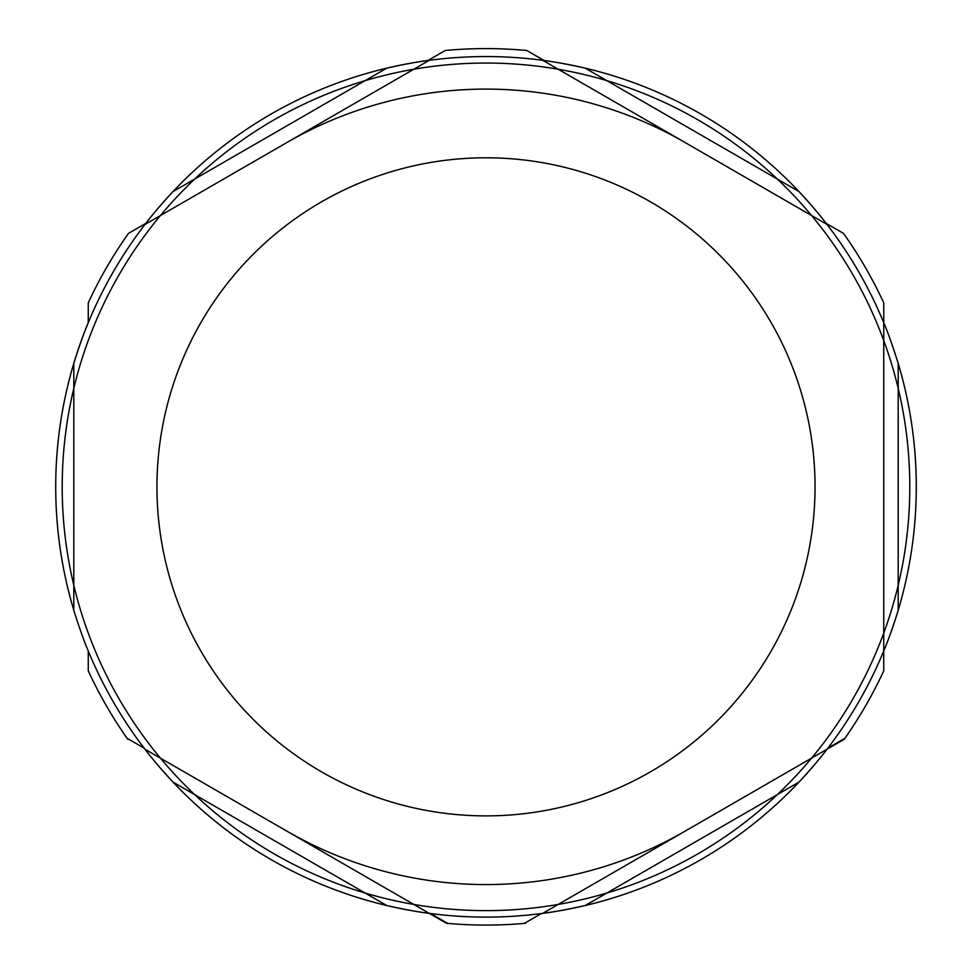 <?xml version="1.0" encoding="UTF-8"?>
<svg xmlns="http://www.w3.org/2000/svg" width="972" height="972" viewBox="0 0 972 972"><rect width="100%" height="100%" fill="white"/><g stroke="black" fill="none" stroke-linecap="round" stroke-linejoin="round"><path stroke-width="1.46" d="M684.871 831.291A397.742 397.742 0 0 1 287.129 831.291M287.129 142.386A397.742 397.742 0 0 1 684.871 142.386M144.974 749.218L429.284 913.364C418.774 912.125 404.607 909.513 386.783 905.527A430.28 430.28 0 0 1 173.016 782.108C160.659 768.67 151.304 757.698 144.974 749.218L429.284 913.364A430.28 430.28 0 0 1 386.783 905.527L173.016 782.108A430.28 430.28 0 0 1 88.258 650.997C84.078 641.265 79.254 627.681 73.799 610.258A430.28 430.28 0 0 1 73.799 363.419C79.254 345.996 84.078 332.412 88.258 322.692A430.28 430.28 0 0 1 144.974 224.459C151.304 215.978 160.659 205.007 173.016 191.569A430.28 430.28 0 0 1 386.783 68.149C404.607 64.164 418.774 61.552 429.284 60.313L144.974 224.459A430.28 430.28 0 0 1 173.016 191.569L386.783 68.149A430.28 430.28 0 0 1 429.284 60.313L144.974 224.459M542.716 913.364L827.026 749.218C820.696 757.698 811.341 768.67 798.984 782.108A430.28 430.28 0 0 1 585.217 905.527C567.393 909.513 553.226 912.125 542.716 913.364L827.026 749.218A430.28 430.28 0 0 1 798.984 782.108L585.217 905.527A430.28 430.28 0 0 1 429.284 913.364L446.476 923.291A438.238 438.238 0 0 0 447.691 923.4L430.62 913.546L447.691 923.4A438.238 438.238 0 0 0 525.524 923.291M898.201 363.419L898.201 610.258A430.28 430.28 0 0 1 883.742 650.997L883.742 322.692C887.922 332.412 892.746 345.996 898.201 363.419A430.28 430.28 0 0 1 898.201 610.258C892.746 627.681 887.922 641.265 883.742 650.997L883.742 302.839A438.238 438.238 0 0 0 844.218 234.386M827.026 224.459L542.716 60.313C553.226 61.552 567.393 64.164 585.217 68.149A430.28 430.28 0 0 1 798.984 191.569C811.341 205.007 820.696 215.978 827.026 224.459L542.716 60.313A430.28 430.28 0 0 1 585.217 68.149L798.984 191.569A430.28 430.28 0 0 1 883.742 322.692L883.742 302.839A438.238 438.238 0 0 0 843.502 233.377L826.2 223.39L843.502 233.377A438.238 438.238 0 0 1 883.742 302.839M883.742 650.997A430.28 430.28 0 0 1 827.026 749.218L844.218 739.291A438.238 438.238 0 0 0 844.923 738.295A438.238 438.238 0 0 0 883.742 670.838L883.742 650.985L883.742 670.838A438.238 438.238 0 0 1 844.923 738.295L827.852 748.148L844.923 738.295M429.284 60.313A430.28 430.28 0 0 1 542.716 60.313M73.799 610.258L73.799 363.419A430.28 430.28 0 0 1 88.258 322.692L88.258 302.839A438.238 438.238 0 0 1 128.486 233.377L145.8 223.39L128.486 233.377M558.159 904.446A423.804 423.804 0 0 0 811.584 215.541A423.804 423.804 0 0 0 88.258 340.528A423.804 423.804 0 0 0 558.159 904.446M88.258 650.997L88.258 670.838A438.238 438.238 0 0 0 127.077 738.295A438.238 438.238 0 0 0 127.782 739.291M524.309 923.4L541.38 913.546L524.309 923.4M127.077 738.295L144.148 748.148L127.077 738.295M445.249 50.495L427.947 60.495L445.249 50.495A438.238 438.238 0 0 1 526.751 50.495L544.053 60.495L526.751 50.495M486 157.792A329.046 329.046 0 0 1 815.046 486.838A329.046 329.046 0 0 1 486 815.885A329.046 329.046 0 0 1 156.954 486.838A329.046 329.046 0 0 1 486 157.792"/></g></svg>
